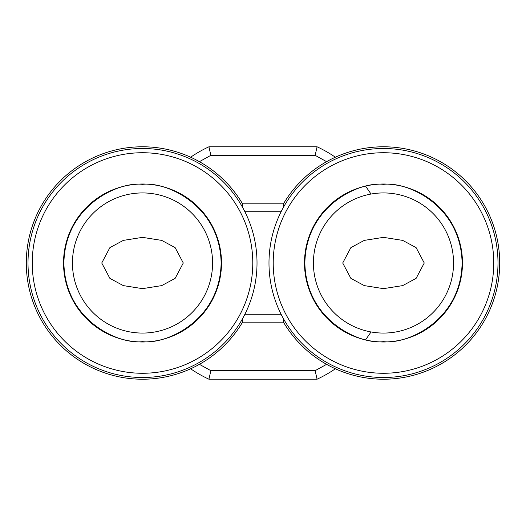 <?xml version="1.0" encoding="UTF-8"?>
<svg xmlns="http://www.w3.org/2000/svg" width="526" height="526" viewBox="0 0 526 526"><rect width="100%" height="100%" fill="white"/><g stroke="black" fill="none" stroke-linecap="round" stroke-linejoin="round"><path stroke-width="0.79" d="M383.487 333.07A70.07 70.07 0 0 1 313.417 263A70.07 70.07 0 0 1 383.487 192.93A70.07 70.07 0 0 1 453.557 263A70.07 70.07 0 0 1 383.487 333.07M268.983 263A114.504 114.504 0 0 0 383.487 377.504A114.504 114.504 0 0 0 497.99 263A114.504 114.504 0 0 0 383.487 148.496A114.504 114.504 0 0 0 268.983 263M142.513 333.07A70.07 70.07 0 0 1 72.443 263A70.07 70.07 0 0 1 142.513 192.93A70.07 70.07 0 0 1 212.583 263A70.07 70.07 0 0 1 142.513 333.07M142.513 148.496A114.504 114.504 0 0 0 28.009 263A114.504 114.504 0 0 0 142.513 377.504A114.504 114.504 0 0 0 257.017 263A114.504 114.504 0 0 0 142.513 148.496M383.487 146.787A116.213 116.213 0 0 0 335.378 157.215A128.18 128.18 0 0 0 317.073 146.787L315.146 155.334L326.587 161.666A116.213 116.213 0 0 0 283.849 203.187L242.151 203.187L242.578 203.897A116.213 116.213 0 0 0 26.3 263A116.213 116.213 0 0 0 242.578 322.103L242.499 318.809M190.622 368.785A128.18 128.18 0 0 0 208.927 379.213L317.073 379.213A128.18 128.18 0 0 0 335.378 368.785A116.213 116.213 0 0 0 383.487 379.213M424.258 263L416.105 247.621L402.673 240.382L383.487 237.364L364.301 240.382L350.868 247.621L342.715 263L350.868 278.379L364.301 285.618L383.487 288.636L402.673 285.618L416.105 278.379L424.258 263M304.495 263A78.985 78.985 0 0 0 383.487 341.985A78.985 78.985 0 0 0 462.472 263A78.985 78.985 0 0 0 383.487 184.015A78.985 78.985 0 0 0 304.495 263M101.742 263L109.895 247.621L123.327 240.382L142.513 237.364L161.699 240.382L175.132 247.621L183.285 263L175.132 278.379L161.699 285.618L142.513 288.636L123.327 285.618L109.895 278.379L101.742 263M63.528 263A78.985 78.985 0 0 0 142.513 341.985A78.985 78.985 0 0 0 221.505 263A78.985 78.985 0 0 0 142.513 184.015A78.985 78.985 0 0 0 63.528 263M283.501 318.809L283.422 322.103A116.213 116.213 0 0 0 499.7 263A116.213 116.213 0 0 0 283.422 203.897L283.849 203.187L242.151 203.187A116.213 116.213 0 0 0 199.413 161.666L210.854 155.334L208.927 146.787A128.18 128.18 0 0 0 190.622 157.215A128.18 128.18 0 0 1 208.927 146.787L317.073 146.787M365.531 186.079L371.047 194.041M283.422 203.897L283.501 207.191M208.927 379.213L210.854 370.666L199.413 364.334A116.213 116.213 0 0 0 242.151 322.813L242.578 322.103M317.073 379.213L315.146 370.666L326.587 364.334A116.213 116.213 0 0 1 283.849 322.813L242.151 322.813L283.849 322.813L283.422 322.103M242.499 207.191L242.578 203.897M371.047 331.959L365.531 339.921M383.487 184.383C360.488 181.227 305.941 204.811 304.87 263C305.941 321.189 360.488 344.773 383.487 341.617C406.48 344.773 461.032 321.189 462.104 263C461.032 204.811 406.48 181.227 383.487 184.383M273.218 263A110.269 110.269 0 0 0 383.487 373.269A110.269 110.269 0 0 0 493.756 263A110.269 110.269 0 0 0 383.487 152.731A110.269 110.269 0 0 0 273.218 263M142.513 184.383C119.52 181.227 64.968 204.811 63.896 263C64.968 321.189 119.52 344.773 142.513 341.617C165.512 344.773 220.059 321.189 221.13 263C220.059 204.811 165.512 181.227 142.513 184.383M142.513 152.731A110.269 110.269 0 0 0 32.244 263A110.269 110.269 0 0 0 142.513 373.269A110.269 110.269 0 0 0 252.782 263A110.269 110.269 0 0 0 142.513 152.731M281.101 211.728L244.899 211.728M244.899 314.272L281.101 314.272M315.146 155.334L210.854 155.334M210.854 370.666L315.146 370.666"/></g></svg>
